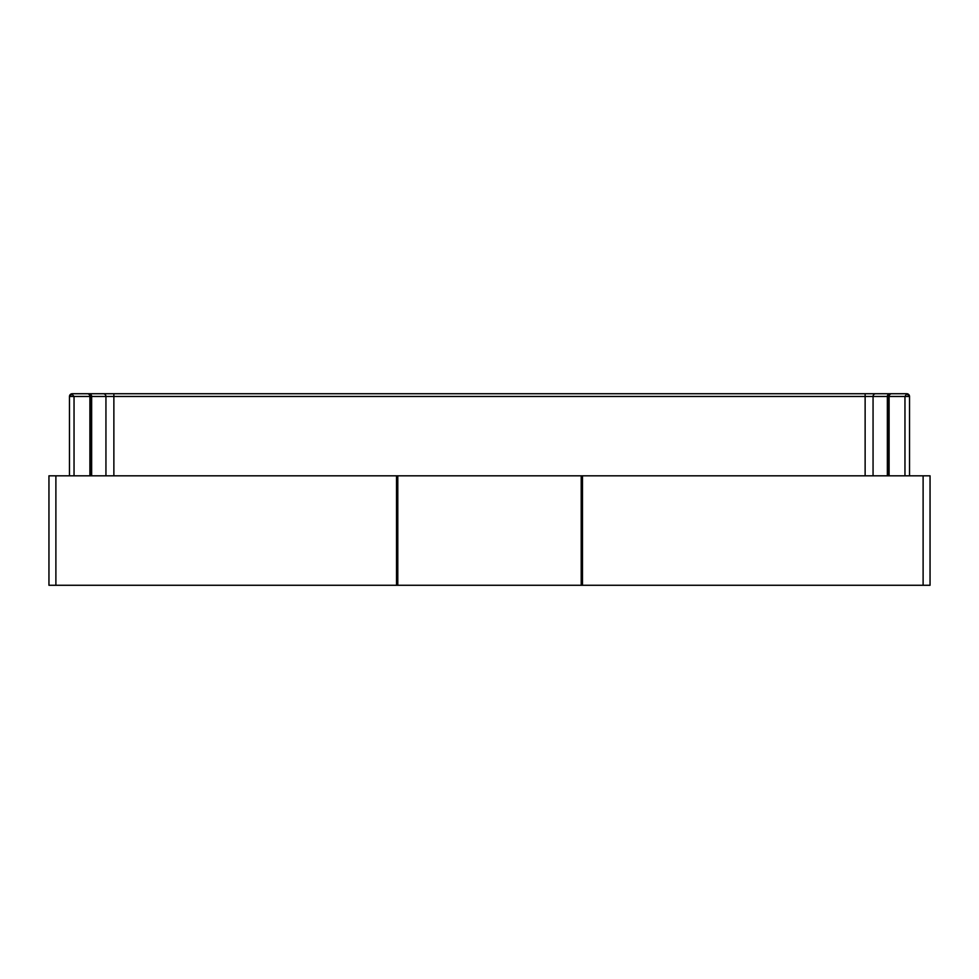 <?xml version="1.0" encoding="UTF-8"?>
<svg xmlns="http://www.w3.org/2000/svg" width="979" height="979" viewBox="0 0 979 979"><rect width="100%" height="100%" fill="white"/><g stroke="black" fill="none" stroke-linecap="round" stroke-linejoin="round"><path stroke-width="1.47" d="M930.05 475.818L48.95 475.818L48.95 585.271L930.05 585.271L930.05 475.818M442.985 475.818L536.015 475.818M909.528 475.818L909.528 396.471A2.741 2.741 0 0 0 906.787 393.729L904.963 396.471L909.528 396.471L906.787 393.729L72.213 393.729A2.741 2.741 0 0 0 71.161 393.937L71.137 393.95M887.635 475.818L887.635 396.471A2.741 2.741 0 0 1 890.376 393.729L111.043 393.729M73.046 393.729L87.253 393.729M70.953 394.035A2.741 2.741 0 0 0 69.79 395.173M69.705 395.369A2.741 2.741 0 0 0 69.472 396.471L74.037 396.471L71.663 393.778M72.213 393.729L69.472 396.471L69.472 475.818M88.624 393.729L88.624 393.729A2.741 2.741 0 0 1 91.365 396.471L91.365 475.818M890.376 393.729L889.997 393.729A2.741 2.643 -90 0 0 887.353 396.471L74.037 396.471L74.037 475.818M923.111 585.271L923.111 475.818M55.889 475.818L55.889 585.271M396.519 585.271L396.519 475.818M397.792 475.818L397.792 585.271M581.208 585.271L581.208 475.818M582.481 475.818L582.481 585.271M904.963 475.818L904.963 396.471L889.103 396.471L889.103 475.818M891.551 393.729A2.741 2.447 90 0 0 889.103 396.471L887.353 396.471L887.353 475.818M909.528 396.471A2.741 2.741 0 0 0 906.787 393.729M89.897 475.818L89.897 396.471A2.741 2.447 -90 0 0 87.449 393.729M89.003 393.729A2.741 2.643 90 0 1 91.647 396.471L91.647 475.818M105.94 475.818L105.94 396.471A2.741 2.643 -90 0 0 103.297 393.729M113.87 393.729L113.87 475.818M865.13 475.818L865.13 393.729M875.703 393.729A2.741 2.643 90 0 0 873.06 396.471L873.06 475.818"/></g></svg>
